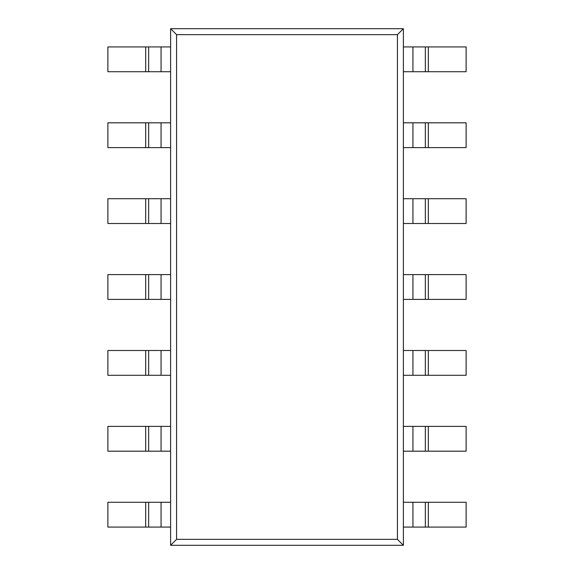 <?xml version="1.0" encoding="UTF-8"?>
<svg xmlns="http://www.w3.org/2000/svg" width="574" height="574" viewBox="0 0 574 574"><rect width="100%" height="100%" fill="white"/><g stroke="black" fill="none" stroke-linecap="round" stroke-linejoin="round"><path stroke-width="0.86" d="M403.379 545.3L403.379 28.7L170.622 28.7L170.622 545.3L403.379 545.3L397.423 539.345L397.423 34.655L403.379 28.7M397.423 34.655L176.577 34.655L176.577 539.345L397.423 539.345M176.577 539.345L170.622 545.3M176.577 34.655L170.622 28.7M145.674 71.728L148.659 71.728L148.659 46.925L148.659 71.728L170.622 71.728L170.622 46.925L107.876 46.925L107.876 71.728L145.674 71.728L145.674 46.925M425.341 46.925L425.341 71.728L403.379 71.728L403.379 46.925L466.124 46.925L466.124 71.728L428.326 71.728L428.326 46.925M425.341 71.728L428.326 71.728M145.674 147.618L148.659 147.618L148.659 122.814L148.659 147.618L170.622 147.618L170.622 122.814L107.876 122.814L107.876 147.618L145.674 147.618L145.674 122.814M145.674 223.508L148.659 223.508L148.659 198.712L148.659 223.508L170.622 223.508L170.622 198.712L107.876 198.712L107.876 223.508L145.674 223.508L145.674 198.712M145.674 299.398L148.659 299.398L148.659 274.602L148.659 299.398L170.622 299.398L170.622 274.602L107.876 274.602L107.876 299.398L145.674 299.398L145.674 274.602M145.674 375.288L148.659 375.288L148.659 350.492L148.659 375.288L170.622 375.288L170.622 350.492L107.876 350.492L107.876 375.288L145.674 375.288L145.674 350.492M145.674 451.186L148.659 451.186L148.659 426.382L148.659 451.186L170.622 451.186L170.622 426.382L107.876 426.382L107.876 451.186L145.674 451.186L145.674 426.382M145.674 527.076L148.659 527.076L148.659 502.272L148.659 527.076L170.622 527.076L170.622 502.272L107.876 502.272L107.876 527.076L145.674 527.076L145.674 502.272M425.341 122.814L425.341 147.618L403.379 147.618L403.379 122.814L466.124 122.814L466.124 147.618L428.326 147.618L428.326 122.814M425.341 147.618L428.326 147.618M425.341 198.712L425.341 223.508L403.379 223.508L403.379 198.712L466.124 198.712L466.124 223.508L428.326 223.508L428.326 198.712M425.341 223.508L428.326 223.508M425.341 274.602L425.341 299.398L403.379 299.398L403.379 274.602L466.124 274.602L466.124 299.398L428.326 299.398L428.326 274.602M425.341 299.398L428.326 299.398M425.341 350.492L425.341 375.288L403.379 375.288L403.379 350.492L466.124 350.492L466.124 375.288L428.326 375.288L428.326 350.492M425.341 375.288L428.326 375.288M425.341 426.382L425.341 451.186L403.379 451.186L403.379 426.382L466.124 426.382L466.124 451.186L428.326 451.186L428.326 426.382M425.341 451.186L428.326 451.186M425.341 502.272L425.341 527.076L403.379 527.076L403.379 502.272L466.124 502.272L466.124 527.076L428.326 527.076L428.326 502.272M425.341 527.076L428.326 527.076M161.064 71.728L161.064 46.925M412.936 71.728L412.936 46.925M161.064 147.618L161.064 122.814M161.064 223.508L161.064 198.712M161.064 299.398L161.064 274.602M161.064 375.288L161.064 350.492M161.064 451.186L161.064 426.382M161.064 527.076L161.064 502.272M412.936 147.618L412.936 122.814M412.936 223.508L412.936 198.712M412.936 299.398L412.936 274.602M412.936 375.288L412.936 350.492M412.936 451.186L412.936 426.382M412.936 527.076L412.936 502.272"/></g></svg>
